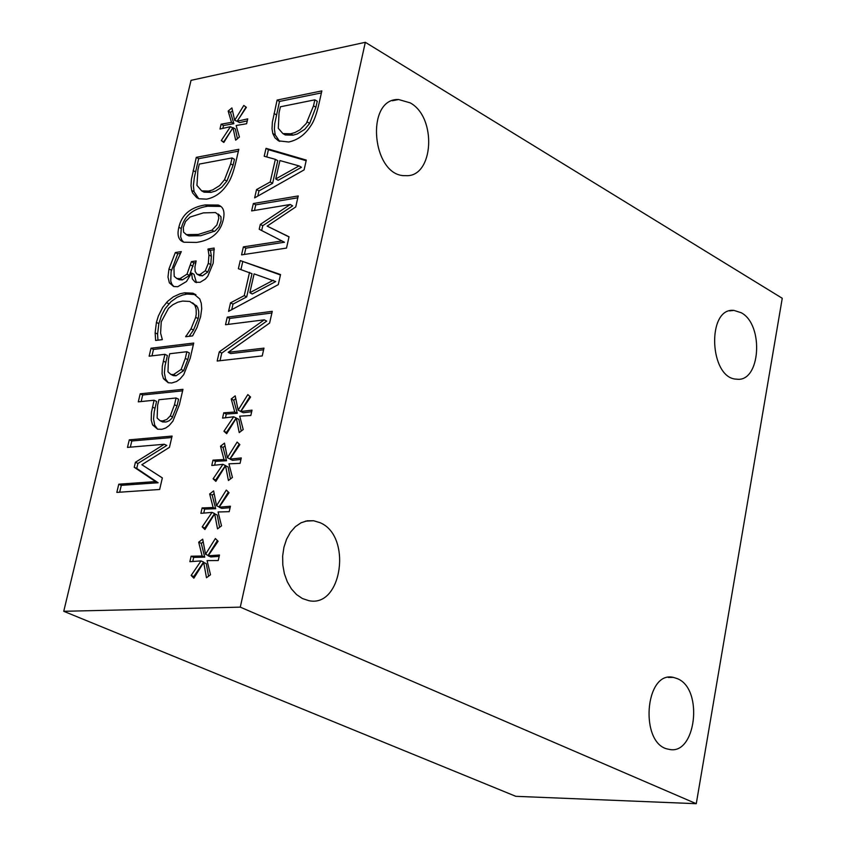 <?xml version="1.0" encoding="UTF-8"?>
<svg xmlns="http://www.w3.org/2000/svg" width="846" height="846" viewBox="0 0 846 846"><rect width="100%" height="100%" fill="white"/><g stroke="black" fill="none" stroke-linecap="round" stroke-linejoin="round"><path stroke-width="1.27" d="M130.337 447.153L131.796 440.988L171.749 437.509M119.667 492.203L121.295 485.35L158.117 482.749L136.745 468.43L137.93 463.439L166.81 445.451L164.283 444.266L127.492 447.397L129.29 439.825L131.796 440.988M129.29 439.825L172.087 436.071L169.464 447.333L141.853 464.718L162.347 477.916L159.661 489.474L116.822 492.404L118.768 484.208L155.579 481.586L134.228 467.278L135.402 462.286L164.283 444.266M135.402 462.286L137.93 463.439M134.228 467.278L136.745 468.43M155.579 481.586L158.117 482.749M118.768 484.208L121.295 485.35M228.177 352.317L263.973 348.15L262.228 355.912L217.168 361.031L219.273 351.851L264.238 319.83L225.501 324.727L227.246 317.155L272.264 311.339L269.62 323.056L228.177 352.317L230.672 353.575L263.614 349.758M228.357 324.367L229.721 318.424L271.883 312.999M220.013 360.703L221.758 353.099L266.723 321.11L264.238 319.83M227.246 317.155L229.721 318.424M219.273 351.851L221.758 353.099M240.243 260.579L280.534 274.559L278.271 284.637L228.568 311.37L230.535 302.836L232.999 304.105L246.704 296.904L252.002 273.681L238.371 268.69L240.243 260.579L280.438 274.982M231.719 309.678L232.999 304.105M254.107 273.871L249.824 292.705L252.288 293.985L275.701 281.57L254.107 273.871M240.93 269.536L242.686 261.879M230.535 302.836L244.23 295.624L249.538 272.38M244.23 295.624L246.704 296.904M249.824 292.705L273.237 280.269M230.45 478.952L228.113 466.96L225.565 465.765L215.836 481.374L213.129 478.815L222.921 464.338L211.775 465.48L212.991 460.139L224 459.537L220.499 446.233L224.476 443.135L227.384 457.707L237.123 442.077L239.862 444.636L230.006 459.124L232.555 460.319L240.951 459.452M227.384 457.707L229.932 458.902L239.207 444.023M214.651 465.184L215.529 461.334L226.548 460.732L223.037 447.439L225.025 445.884M216.312 480.602L215.677 479.999L225.459 465.533L222.921 464.338M230.006 459.124L241.29 457.94L240.074 463.344L228.938 463.83L232.439 477.451L228.42 480.496L225.565 465.765M220.499 446.233L223.037 447.439M224 459.537L226.548 460.732M212.991 460.139L215.529 461.334M213.129 478.815L215.677 479.999M272.814 133.509L272.031 128.751L272.359 122.258L277.107 100.061L321.85 90.913L318.826 104.386C316.404 114.802 313.602 122.12 310.429 126.35C304.74 134.926 297.496 140.14 288.708 142.001L278.524 140.859L274.982 137.856L272.814 133.509L275.214 134.884L274.379 128.888L274.749 123.632L279.497 101.446L321.406 92.901M279.603 141.388L275.214 134.884M277.107 100.061L279.497 101.446M280.417 106.776L279.053 112.698L278.292 128.317L282.881 133.583L290.643 133.784L294.884 132.579L299.981 129.84L306.358 123.347L313.517 105.813L314.86 99.828L280.417 106.776M314.86 99.828L317.261 101.234L315.907 107.22L309.668 123.389L307.267 121.993M283.347 133.848L285.282 134.958L293.044 135.159L297.284 133.954L304.687 129.375L309.668 123.389M208.581 576.189L206.265 563.616L203.685 562.474L193.871 578.178L191.164 575.449L201.031 560.909L189.864 561.681L191.111 556.224L202.141 556.012L198.683 542.201L202.691 539.156L205.546 554.257L215.36 538.532L218.099 541.271L208.158 555.811L210.749 556.954L219.167 556.361M205.546 554.257L208.127 555.399L217.39 540.573M192.751 561.48L193.692 557.366L204.732 557.154L201.263 543.344L203.199 541.874M194.443 577.258L193.755 576.57L203.622 562.051L201.031 560.909M208.158 555.811L219.474 555.018L218.226 560.528L207.08 560.612L210.517 574.762L206.487 577.744L203.685 562.474M198.683 542.201L201.263 543.344M202.141 556.012L204.732 557.154M191.111 556.224L193.692 557.366M191.164 575.449L193.755 576.57M266.025 148.336L306.294 160.084L304.084 169.909L254.635 197.89L256.55 189.557L258.971 190.9L272.602 183.349L277.774 160.687L275.362 159.334L264.206 156.256L266.025 148.336L268.425 149.689L306.146 160.708M257.776 196.113L258.971 190.9M279.931 160.571L275.743 178.94L278.165 180.283L301.462 167.286L299.04 165.911L279.931 160.571M266.765 156.954L268.425 149.689M256.55 189.557L270.191 181.996L275.362 159.334M270.191 181.996L272.602 183.349M275.743 178.94L299.04 165.911M198.651 198.63L194.072 191.693L193.385 185.739L194.347 177.396L198.662 158.678L238.382 151.17M226.908 181.076L233.073 165.203L234.448 159.302L232.047 157.959L199.296 164.082L197.922 169.919L196.938 185.369L201.634 190.858L208.56 191.059L212.6 189.959L219.685 185.57L224.497 179.754L226.908 181.076L221.663 187.273L215.688 190.995L210.961 192.37L204.045 192.169L202.109 191.111M224.497 179.754L230.672 163.86L232.047 157.959M191.672 190.392L191.006 185.655L191.418 179.236L196.283 157.356L238.815 149.298L235.727 162.569C233.263 172.827 230.503 180.018 227.426 184.132C221.895 192.507 214.947 197.509 206.593 199.148L198.979 198.757L196.758 197.678L192.56 192.867L191.672 190.392L194.072 191.693M196.283 157.356L198.662 158.678M241.554 254.868L243.384 246.873L245.837 248.174L284.457 242.252L259.214 229.266L260.325 224.391L262.768 225.713L292.663 205.853L290.231 204.499L251.643 210.918L253.345 203.526L298.226 195.944L295.751 206.932L267.156 226.115L289.036 236.795L286.498 248.079L241.554 254.868M244.399 254.435L245.837 248.174M243.384 246.873L282.004 240.93M261.668 230.524L262.768 225.713M260.325 224.391L290.231 204.499M267.156 226.115L289.004 236.912M253.345 203.526L255.767 204.859L297.813 197.784M254.487 210.443L255.767 204.859M183.667 242.136L181.943 240.296L180.674 236.933L181.256 228.568C184.132 216.026 192.93 208.571 207.651 206.223L220.901 206.435M187.526 235.273L188.891 235.907L200.766 235.706L215.043 231L218.892 226.971L221.028 221.155L220.965 216.84L218.342 214.049M190.117 217.02L185.528 221.504L183.318 227.415L183.561 232.185L186.458 234.628L198.334 234.416L211.923 230.165L216.883 224.962L218.818 218.194L218.067 214.514L215.487 212.568L203.368 212.885L190.117 217.02M205.229 204.922L218.353 205.07C223.492 206.889 225.11 211.86 223.217 219.981C220.182 232.766 211.267 240.253 196.452 242.432L183.889 242.21C178.569 240.412 176.888 235.442 178.844 227.288C181.721 214.736 190.519 207.281 205.229 204.922L207.651 206.223M223.767 412.816L234.765 412.034L231.233 398.974L235.209 395.854L238.149 410.162L247.836 394.585L250.575 397.06L240.761 411.516L252.034 410.151L250.828 415.492L239.714 416.169L243.225 429.535L239.228 432.613L236.341 418.136L226.654 433.702L223.947 431.227L226.474 432.443L236.214 417.998L233.697 416.782L222.561 418.114L223.767 412.816L226.284 414.043L237.292 413.26L233.75 400.211L235.77 398.614M227.088 433.004L226.474 432.443M223.947 431.227L233.697 416.782M225.438 417.765L226.284 414.043M234.765 412.034L237.292 413.26M231.233 398.974L233.75 400.211M238.149 410.162L240.666 411.389L249.94 396.488M236.341 418.136L238.868 419.362L241.216 431.079M240.761 411.516L243.288 412.742L251.674 411.727M199.085 275.246L202.342 275.87L207.746 272.052L210.77 264.608L211.384 256.285L210.453 250.31L214.334 249.707M177.501 278.662L179.257 279.762L182.44 279.878L189.441 275.436L193.84 262.926L195.743 262.641M173.885 286.561L171.844 284.14L170.744 281.115L171.104 271.513L177.776 253.8L180.357 253.398M196.441 282.617L194.009 274.294L191.566 273.025L186.511 281.485L177.681 286.741L173.663 286.498L169.401 282.892L167.984 277.076L168.957 268.954L175.344 252.531L177.776 253.8M175.344 252.531L181.319 251.6L173.948 267.748L174.191 276.325L176.814 278.503L179.997 278.62L186.998 274.167L191.408 261.657L193.84 262.926M191.408 261.657L196.145 260.938L194.929 267.019L195.183 271.555L197.033 274.231L199.889 274.601L205.303 270.773L208.328 263.328L208.951 255.006L211.384 256.285M208.951 255.006L208.021 249.02L214.144 248.068L213.192 263.212L207.809 276.156L205.441 279L200.068 282.321L195.236 282.215L192.402 279.011L191.566 273.025M208.021 249.02L210.453 250.31M207.905 249.507L210.347 250.786M202.109 507.938L213.129 507.526L209.649 493.969L213.636 490.902L216.523 505.728L226.305 490.067L229.033 492.71L219.135 507.219L230.429 506.225L229.213 511.682L218.067 511.978L221.536 525.852L217.507 528.866L214.683 513.871L204.912 529.522L202.205 526.878L204.774 528.041L214.598 513.543L212.029 512.38L200.872 513.342L202.109 507.938L204.669 509.102L215.698 508.7L212.209 495.143L214.165 493.641M205.43 528.687L204.774 528.041M202.205 526.878L212.029 512.38M203.759 513.088L204.669 509.102M213.129 507.526L215.698 508.7M209.649 493.969L212.209 495.143M216.523 505.728L219.082 506.902L228.357 492.055M214.683 513.871L217.242 515.034L219.569 527.322M219.135 507.219L221.705 508.393L230.112 507.663M151.963 355.849L153.486 349.44L193.364 344.629M168.28 382.741L165.562 379.05L164.378 372.885L165.044 365.81L167.371 355.532L164.896 354.315L149.129 356.187L151.011 348.224L153.486 349.44M171.537 374.556L173.324 375.624L176.021 375.783L183.614 370.664L187.791 359.635L189.345 352.951L186.871 351.714L169.729 353.744L168.449 359.222L167.973 371.828L170.839 374.408L173.536 374.567L181.129 369.448L185.306 358.408L186.871 351.714M151.011 348.224L193.734 343.053L190.181 358.323L183.751 374.598L179.976 379.019L176.56 381.504L171.738 382.984L168.217 382.73L163.468 378.691L162.072 373.921L162.295 366.212L164.896 354.315M221.282 140.552L230.461 126.678L219.981 129.026L221.123 124.193L231.487 122.342L228.166 111.09L231.899 107.897L234.659 120.322L243.796 105.454L246.376 107.368L237.123 121.253L247.73 118.874L246.598 123.749L236.129 125.515L239.429 137.031L235.664 140.182L232.957 127.609L223.83 142.466L221.282 140.552L223.661 141.885L230.831 131.077M230.461 126.678L232.735 127.968M222.826 128.391L223.503 125.536L233.866 123.696L230.535 112.444L232.534 110.741M221.123 124.193L223.503 125.536M231.487 122.342L233.866 123.696M228.166 111.09L230.535 112.444M234.659 120.322L237.261 121.327M239.407 117.837L246.006 107.093M232.957 127.609L235.347 128.962L237.44 138.691M237.123 121.253L239.503 122.607L247.265 120.872M141.145 401.543L142.688 394.997L182.609 390.841M140.203 393.802L182.969 389.329L179.373 404.758L172.912 421.139L169.126 425.57L165.7 428.023L161.882 429.303L157.62 429.186L154.723 425.242L153.549 418.96L154.226 411.812L156.573 401.427L154.078 400.232L138.3 401.839L140.203 393.802L142.688 394.997M160.814 420.906L162.654 421.953L166.44 421.911L169.327 420.663L171.875 418.315L177.004 405.953L178.58 399.196L176.074 397.99L158.921 399.735L157.62 405.276L157.134 418.051L160.148 420.769L162.686 420.927L166.821 419.468L170.289 415.872L174.498 404.758L176.074 397.99M157.62 429.186L152.597 424.935L151.223 420.071L151.455 412.245L154.078 400.232M155.125 332.838L156.415 322.379L158.361 316.013L162.696 307.405L167.508 301.44L173.335 296.83L180.113 293.774L184.587 292.801L192.92 293.192L199.751 298.934L201.285 303.333L201.718 308.716L200.597 316.753L197.002 327.518L192.602 335.883L185.676 336.74L191.006 328.851L195.701 317.345L196.24 314.141L196.145 309.276L195.151 306.009L194.358 304.623L189.737 301.44L182.651 301.06L177.924 302.17L172.827 304.729L168.513 308.314L161.237 321.84L160.592 333.123L162.347 339.637L155.632 340.462L155.125 332.838L157.589 334.054L158.868 323.606L161.427 315.727L165.15 308.642L171.04 301.652L177.068 297.327L182.567 295.021L187.04 294.059L195.923 294.641M185.824 336.105L186.807 336.602M189.113 336.317L193.48 330.099L198.165 318.593L198.704 315.389L198.725 311.455L197.615 307.267L192.528 302.805M157.948 340.177L157.589 334.054M194.358 304.623L196.822 305.882M240.285 607.142L365.324 42.3L782.254 298.278L696.269 803.7L240.285 607.142L63.746 611.298L515.806 796.319L696.269 803.7M63.746 611.298L191.048 80.338L365.324 42.3M741.244 312.745C764.255 324.769 760.427 382.635 736.707 379.167C709.191 378.797 706.431 307.077 733.979 310.408L741.244 312.745M677.466 678.704C703.967 689.194 695.782 756.504 668.668 749.239C639.333 745.019 644.515 670.18 673.479 677.413L677.466 678.704M319.873 522.627C352.338 535.571 342.133 608.401 308.642 600.618L302.371 598.513L296.534 594.548L291.426 588.901L287.312 581.847L284.383 573.736L282.807 564.969L282.649 556.002L283.928 547.277L286.572 539.219L290.442 532.24L295.349 526.677L301.028 522.796L307.214 520.787L313.591 520.734L319.873 522.627M410.109 102.831C437.234 117.277 433.712 177.713 405.689 175.651C371.986 177.3 364.658 98.104 398.603 99.521L410.109 102.831M274.03 113.48L276.42 114.855M313.517 105.813L315.907 107.22M290.643 133.784L293.044 135.159M208.56 191.059L210.961 192.37M230.672 163.86L233.073 165.203M193.142 170.575L195.532 171.886M185.909 234.416L188.33 235.696M211.923 230.165L214.345 231.455M178.844 227.288L181.256 228.568M168.957 268.954L171.389 270.212M179.997 278.62L182.44 279.878M186.998 274.167L189.441 275.436M190.614 265.01L193.057 266.279M199.889 274.601L202.342 275.87M205.303 270.773L207.746 272.052M208.328 263.328L210.77 264.608M169.401 282.892L171.844 284.14M173.536 374.567L176.021 375.783M181.129 369.448L183.614 370.664M185.306 358.408L187.791 359.635M163.299 361.105L165.774 362.321M163.468 378.691L165.953 379.907M162.686 420.927L165.192 422.112M170.289 415.872L172.796 417.067M174.498 404.758L177.004 405.953M152.47 407.085L154.966 408.28M152.597 424.935L155.104 426.109M166.472 302.54L168.914 303.777M156.415 322.379L158.868 323.606M184.587 292.801L187.04 294.059M191.006 328.851L193.48 330.099M195.701 317.345L198.165 318.593M282.881 133.583L285.282 134.958M201.634 190.858L204.045 192.169M186.458 234.628L188.891 235.907M220.774 206.382L218.353 205.07M179.257 279.762L176.814 278.503M200.047 275.754L197.594 274.474M170.839 374.408L173.324 375.624M160.148 420.769L162.654 421.953M195.373 294.45L192.92 293.192M733.979 310.408L729.59 310.894M673.479 677.413L668.255 677.403M313.591 520.734L305.395 521.168M398.603 99.521L392.333 100.748"/></g></svg>
